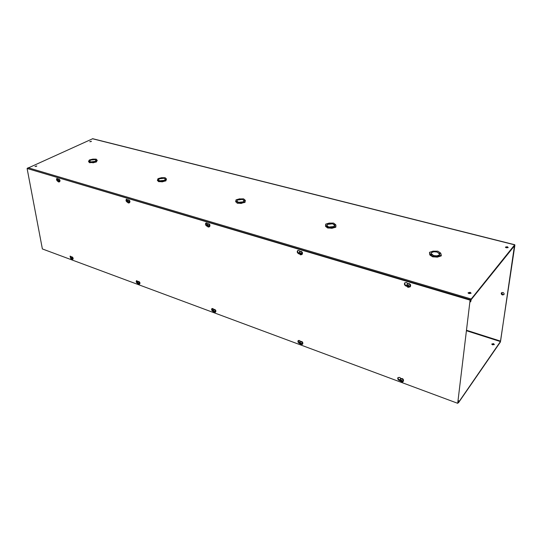<?xml version="1.0" encoding="UTF-8"?>
<svg xmlns="http://www.w3.org/2000/svg" width="542" height="542" viewBox="0 0 542 542"><rect width="100%" height="100%" fill="white"/><g stroke="black" fill="none" stroke-linecap="round" stroke-linejoin="round"><path stroke-width="0.81" d="M58.224 179.097L56.876 178.46C56.233 179.3 56.49 180.235 57.648 181.265M57.134 178.399L57.337 180.31L58.285 180.757L57.554 180.54M71.463 256.833L70.06 256.163L70.751 258.588M70.311 256.095L70.616 257.762M127.993 199.944L126.374 199.253C125.656 200.31 125.988 201.319 127.384 202.268M126.625 199.171L127.126 201.563M138.142 281.44L136.482 280.722C135.927 281.569 136.238 282.45 137.404 283.358M136.72 280.627L137.485 282.87L139.518 283.202L139.572 283.608L138.122 283.805L137.363 282.836M207.823 223.799L206.739 222.979L205.858 223.067C205.079 224.225 205.452 225.276 206.969 226.21L207.146 226.251M206.089 222.958L206.881 225.682M213.866 309.387L212.823 308.547L211.875 308.628C211.292 309.631 211.678 310.559 213.026 311.413L213.074 311.426M212.098 308.506L212.986 310.864M300.072 251.359L298.838 250.438L297.619 250.614C296.826 251.867 297.24 252.951 298.859 253.859L299.279 253.927M297.836 250.479C297.307 251.651 297.721 252.647 299.069 253.473M300.607 341.399L299.435 340.471L298.168 340.613C297.605 341.677 298.032 342.632 299.455 343.465L299.726 343.54M298.385 340.464L299.597 343.005M407.882 283.568L406.459 282.531L404.738 282.87C404.014 284.204 404.501 285.302 406.202 286.149L406.927 286.244M404.935 282.707C404.454 284.028 404.989 285.051 406.554 285.783L406.751 285.83M400.965 378.431L399.63 377.395L397.936 377.666C397.428 378.777 397.923 379.732 399.407 380.531L399.962 380.66M398.126 377.483C397.875 378.573 398.411 379.454 399.739 380.118L399.833 380.152M457.699 403.309L42.378 248.947L27.1 168.474L470.09 300.153L457.699 403.309L470.09 300.153M27.1 168.474L470.409 299.753M502.495 294.963C501.35 294.455 500.991 293.75 501.397 292.843L502.847 292.47C503.992 292.978 504.358 293.683 503.952 294.591L502.495 294.963M501.533 292.7L502.725 294.652L504.046 294.421M494.182 344.705L493.396 344.163L491.831 344.312M493.471 343.621L491.763 344.048L492.61 344.861L494.318 344.434L493.471 343.621M35 166.475L36.795 165.954L35 166.475M35.061 166.489L36.571 166.265M89.782 141.713L91.408 141.279L89.782 141.713M89.83 141.726L91.151 141.57M469.026 293.622L468.071 292.802L470.104 292.301L471.066 293.127L469.026 293.622M468.186 293.127L470.029 292.958L470.876 293.459M506.343 247.823L505.415 247.118L507.237 246.725L508.166 247.437L506.343 247.823M505.557 247.437L507.935 247.735M92.892 159.544L92.878 159.124L96.205 159.131L97.16 160.276L96.205 160.378L97.16 160.29L96.381 161.482L92.899 162.336L94.999 161.38L90.771 161.916M161.631 178.061L161.597 177.695L165.168 177.715L166.441 179.002L165.452 179.246L164.199 178.345L165.242 179.131L164.721 180.161L165.445 179.124L166.448 179.016L165.866 180.371L162.309 181.299L162.227 180.899L162.261 181.258M239.74 198.934L243.595 198.846L245.269 200.31L244.212 200.425L245.275 200.323L244.977 201.875L241.339 202.898L241.156 202.539M329.373 223.114L333.574 223.087L335.755 224.761L334.638 224.896L335.769 224.781L335.837 226.59L332.138 227.708L331.819 227.247M433.254 251.17L437.861 251.183L440.7 253.121L439.521 253.277L440.721 253.148L441.296 255.282L437.543 256.508L437.055 255.953M466.73 330.335L500.578 341.135L514.473 245.587M500.578 341.135L500.429 341.568L466.676 330.796M514.798 244.747L92.729 138.711L27.534 168.284M470.165 301.772L470.795 301.508L471.14 299.679L514.636 245.628M470.497 301.874L471.215 299.015L514.656 244.848L514.873 245.336L500.347 342.104L458.437 402.801L458.512 401.249L458.796 400.843L458.769 402.049L500.429 341.568M458.796 400.843L458.268 400.653M92.939 162.593L89.593 162.58M89.416 162.512L88.651 161.679M97.214 160.656L97.16 160.276M97.16 160.29L96.429 161.821M96.313 161.889L92.973 162.844L92.899 162.336M164.368 180.344L159.761 180.784L162.194 180.899L162.322 181.841L158.671 181.529M158.528 181.475L157.465 180.506L158.02 178.616L161.557 177.695L161.645 178.176M157.451 180.391L157.41 179.964L158.42 179.869L159.517 180.716L158.664 180.262M166.462 179.165L165.899 180.662M165.744 180.777L162.363 181.834L162.288 181.468M243.311 201.841L238.466 202.302L241.122 202.444L241.325 203.46L237.301 203.101M237.193 203.06L235.709 201.543M236.976 201.089L237.362 200.079L236.8 201.251L235.736 201.367L235.763 201.922L235.743 201.387L236.807 201.265L238.311 202.146L236.976 201.089L236.996 201.502M244.056 200.757L244.076 201.231M245.343 200.73L244.984 202.071M244.774 202.268L241.319 203.338M333.967 226.536L328.872 227.017L331.785 227.186L332.083 228.304L327.625 227.877M327.551 227.85L325.681 226.549L325.647 224.144L329.333 223.04L329.638 223.663M325.505 225.418L325.667 226.529L325.674 225.939L326.806 225.831L328.547 226.929L326.894 225.397L326.894 225.838M334.556 225.492L334.55 226.048M334.739 225.716L334.651 224.91L334.15 226.197L334.563 225.343L332.774 223.893L334.638 224.896L334.631 225.486M335.952 225.547L335.823 226.536M335.837 226.61L335.83 227.179L332.083 228.229M439.156 255.214L439.176 254.943C437.956 255.844 436.195 256.061 433.885 255.594L437.021 255.912L437.441 257.145L432.401 256.752L432.489 256.231M432.414 256.623L429.969 255.099L430.023 254.476L431.208 254.32L430.002 254.449L429.488 252.328L433.214 251.115L433.681 251.847M431.195 254.306L431.154 253.399M431.127 253.392L430.917 253.731M429.969 255.072L429.576 253.846M429.637 253.189L429.488 252.328M439.582 254.245L439.535 254.821M439.772 254.51L439.596 254.09M441.12 254.415L441.066 255.025M441.296 255.302L441.235 255.905L437.448 257.084M95.636 162.214L95.568 161.706M96.191 160.269L95.209 161.279L96.002 160.29L95.189 159.694L96.205 160.378M92.878 159.477L95.107 159.572L90.758 160.066L92.858 159.551M90.263 162.763L88.603 161.326L89.383 159.971L92.845 159.124M89.532 161.055L90.541 160.168L89.742 161.164L90.406 161.821L89.532 161.055L88.576 161.157M88.576 161.17L89.532 161.069M92.939 162.844L92.865 162.343L90.189 162.261M92.865 161.977L90.758 161.814M164.355 180.235L162.227 180.899M162.363 181.834L162.309 181.299M165.093 181.136L165.039 180.601M161.679 178.169L161.597 177.695M161.672 178.088L163.955 178.277L159.517 178.752L161.638 178.094M158.42 179.869L157.41 179.964L157.465 180.506M158.413 179.856L159.172 178.955M158.623 179.863L159.158 178.819M159.436 181.739L159.382 181.204L158.494 181.157L157.417 179.998M162.268 181.306L159.382 181.204M243.304 201.699L241.156 202.437M241.366 203.46L241.339 202.898M244.151 202.674L244.124 202.112M244.218 200.438L243.5 201.563L244.049 200.615L242.694 199.551L244.212 200.425M239.91 199.354L239.733 198.812M239.903 199.26L242.538 199.395L237.735 199.998L239.876 199.354M235.736 201.367L236.075 199.822L239.693 198.812L239.876 199.266M238.182 203.338L238.155 202.783L237.172 202.701L235.743 201.387M241.298 202.904L238.155 202.783M333.967 226.339L331.819 227.186M332.124 228.297L332.138 227.708M334.956 227.416L334.97 226.82M329.672 223.663L329.373 223.04M329.672 223.548L332.456 223.805L327.497 224.388L329.638 223.555M326.799 225.831L325.674 225.939L327.632 227.288L327.551 228.026M326.799 225.811L327.111 224.747M326.894 225.397L327.117 224.476M328.642 228.155L328.648 227.565L327.558 227.43M332.09 227.715L328.648 227.565M439.176 254.943L437.062 255.905M437.489 257.138L437.543 256.508M440.341 256.122L440.402 255.499M439.501 253.649L439.853 254.137L439.338 254.767L439.596 254.117L437.211 252.111L439.487 253.622M433.715 251.84L433.261 251.115M433.729 251.705L436.838 252.01C434.555 251.556 432.801 251.773 431.581 252.66L433.695 251.712M429.948 255.072L430.002 254.449M431.208 254.32L433.512 255.492L431.147 253.507L431.181 252.768M433.634 256.962L433.695 256.332L432.455 256.129L430.023 254.476M437.496 256.515L433.695 256.332M400.843 380.376L400.762 380.857L400.369 380.714L400.138 380.111M399.935 379.563L399.867 380.01M399.881 379.617L402.076 380.87L403.221 380.775L403.187 381.243L401.175 381.405L400.762 380.857M402.388 380.945L403.187 381.243M401.649 381.189L401.947 380.816M401.175 381.405L401.5 381.006L401.08 380.464M401.5 381.006L401.927 380.809M407.259 285.966L406.717 285.343L408.024 285.736L407.259 285.966L408.119 286.84L409.074 286.508L408.133 286.677L407.686 286.095M406.791 284.814L406.717 285.343M406.724 284.882L409.108 285.973L410.341 285.885L410.301 286.42L409.074 286.508M408.648 286.379L408.986 286.027L410.301 286.42M408.133 286.677L408.472 286.318L408.024 285.736M408.472 286.318L408.986 286.027M300.37 343.161L300.336 343.628L299.773 342.944M299.645 342.456L301.433 343.594L302.504 343.513L302.504 343.953L300.722 344.129L300.336 343.628M301.88 341.711L302.592 342.456M301.704 343.655L302.504 343.953M301.101 343.913L301.433 343.587L300.695 343.282M300.722 344.129L301.081 343.791M299.435 253.568L299.069 253.033L300.18 253.365L299.435 253.568L300.207 254.367L300.979 254.029L300.207 254.212L299.801 253.676M299.062 252.525L299.794 253.168L302.111 253.439L302.118 253.947L300.979 254.029M300.614 253.92L302.118 253.947M300.207 254.212L300.593 253.9L300.18 253.365M300.593 253.9L301 253.609M213.548 311.006L213.927 311.149L213.25 311.345L213.04 310.817M212.992 310.39L214.476 311.386L215.472 311.311L215.499 311.731L213.9 311.921L213.548 311.454M214.842 309.584L215.818 310.83M214.713 311.44L215.499 311.731M214.212 311.697L214.571 311.413L213.927 311.149M213.9 311.921L214.286 311.616M207.186 225.845L206.949 225.384L207.911 225.668L207.186 225.845L207.884 226.583L208.514 226.244L207.877 226.434L207.498 225.939M206.915 224.903L208.48 225.763L209.537 225.689L209.571 226.17L208.514 226.244M209.307 224.239L209.856 225.072M208.203 226.15L209.571 226.17M207.464 225.458L207.823 225.221M208.25 226.116L207.911 225.668M137.343 282.402L137.702 281.718L138.379 281.684C139.558 282.477 139.883 283.31 139.375 284.184L139.511 284.049M138.935 281.583L139.958 283.093M137.77 282.944L138.19 283.1L137.79 283.364M138.799 283.324L139.572 283.608M138.373 283.581L138.766 283.317M138.495 283.5L138.19 283.1M127.363 201.861L127.228 201.455L128.061 201.705L127.363 201.861L128 202.545L128.515 202.207L127.987 202.403L127.634 201.942M127.167 201.001L128.454 201.753L129.45 201.685L129.511 202.139L128.515 202.207M129.098 200.188L129.924 201.644M128.244 202.125L129.511 202.139M128.339 202.071L128.061 201.705M71.056 258.236L71.503 258.398L71.097 258.642L70.765 258.168M70.602 257.945L72.655 258.466L72.723 258.852L71.402 259.056L71.097 258.642M72.127 256.949L73.136 258.595M71.605 258.832L72.723 258.852M71.761 258.744L71.503 258.398M59.112 179.26L60.006 180.981M58.55 180.771L57.96 180.134L57.533 180.466L59.484 180.71L59.559 181.143L58.177 181.407L57.845 180.967M58.38 181.13L59.559 181.143M471.215 299.015L27.994 167.715M514.656 244.848L92.431 138.732M400.281 378.973L401.968 378.546C403.343 379.278 403.804 380.166 403.343 381.195L403.194 381.338M400.402 380.247L401.276 380.037L402.076 380.87M400.132 379.115L401.717 378.865C403.085 379.596 403.546 380.477 403.085 381.507L403.343 381.195C403.715 379.807 403.282 378.912 402.042 378.512L400.132 379.115M402.042 381.331L401.168 381.541L400.369 380.714M407.259 284.055L408.986 283.574C410.558 284.36 411.012 285.37 410.355 286.603L410.206 286.732M407.299 285.431L408.248 285.099L409.108 285.973M407.11 284.184L408.715 283.859C410.287 284.645 410.741 285.654 410.084 286.887L410.355 286.603C411.005 285.221 410.572 284.204 409.054 283.547L407.11 284.184M300.126 341.765L301.427 341.474C302.741 342.239 303.141 343.12 302.619 344.102L302.463 344.224M299.997 343.059L300.715 342.829L301.433 343.594M299.59 342.598L299.963 341.887L301.142 341.745C302.456 342.517 302.856 343.391 302.334 344.38L302.619 344.102C303.08 342.754 302.707 341.873 301.508 341.446M301.44 344.034L300.722 344.265L299.997 343.499M299.685 251.644L300.966 251.346C302.456 252.179 302.842 253.175 302.124 254.34L301.955 254.449M299.435 253.06L300.2 252.721L300.973 253.52M299.001 252.667L299.523 251.752L300.654 251.59C302.151 252.423 302.538 253.426 301.813 254.584L302.124 254.34C302.842 252.951 302.477 251.949 301.04 251.325M213.514 309.651L214.537 309.435C215.784 310.22 216.143 311.081 215.608 312.009L215.438 312.104M213.223 310.918L213.812 310.674L214.476 311.386M213.345 309.746L214.232 309.678C215.479 310.464 215.838 311.318 215.303 312.253L215.608 312.009C216.183 310.986 215.852 310.119 214.625 309.414L213.65 309.509L212.904 310.586M214.503 311.806L213.914 312.05L213.25 311.345M207.579 223.982L208.548 223.765C209.95 224.632 210.296 225.601 209.585 226.678L209.408 226.766M207.152 225.364L207.776 225.025L208.48 225.763M207.403 224.063L208.223 223.982C209.625 224.842 209.971 225.818 209.253 226.895L209.585 226.678C210.262 225.174 209.95 224.198 208.636 223.751L207.403 224.063L206.82 225.086M137.885 281.637L138.698 281.474C139.877 282.26 140.209 283.093 139.694 283.967C140.27 283.08 139.971 282.247 138.799 281.454L137.702 281.718M137.485 282.87L137.973 282.612L138.583 283.276M138.63 283.676L138.142 283.927L137.532 283.27M127.824 200.073L128.59 199.91C129.897 200.77 130.222 201.705 129.552 202.708L129.369 202.776M127.302 201.407L127.817 201.062L128.454 201.753M127.045 201.197L127.641 200.14L128.244 200.1C129.558 200.967 129.877 201.895 129.213 202.898L129.552 202.708C130.263 201.516 129.972 200.581 128.678 199.896M71.259 256.996L71.93 256.854C73.034 257.64 73.346 258.439 72.872 259.259L72.682 259.32M70.799 258.168L71.212 257.911L71.768 258.527M71.077 257.057L71.605 257.043C72.709 257.829 73.021 258.629 72.54 259.455L72.872 259.259C73.434 258.48 73.156 257.674 72.032 256.84L71.077 257.057L70.602 257.978M71.835 258.913L71.422 259.171L70.867 258.554M58.109 179.199L58.726 179.063C59.945 179.917 60.25 180.811 59.647 181.739L59.457 181.794M57.913 179.246L58.373 179.233C59.593 180.086 59.905 180.981 59.302 181.909L59.647 181.739C60.311 180.676 60.04 179.781 58.821 179.056L57.913 179.246L57.337 180.31M58.624 181.204L58.197 181.536L57.608 180.899M458.437 402.801L458.031 402.652M96.381 161.496L96.449 161.983M96.015 160.405L96.07 160.764M89.742 161.164L89.796 161.523M88.603 161.326L88.678 161.834M89.376 162.234L89.45 162.736M165.872 180.391L165.92 180.899M158.494 181.157L158.549 181.692M244.977 201.902L244.998 202.437M236.075 199.822L236.095 200.174M235.689 201.184L235.716 201.746M237.172 202.701L237.206 203.257M325.647 224.144L325.64 224.734M429.616 253.412L429.555 254.029M431.147 253.507L431.093 254.13M432.455 256.129L432.401 256.752M403.085 381.507C403.126 381.9 402.516 382.029 401.249 381.9L399.84 380.227M410.084 286.887L408.234 287.314C407.733 287.395 407.218 286.799 406.69 285.519M299.963 341.887L301.494 341.44M302.334 344.38L300.857 344.617L299.604 343.154M299.523 251.752L301.027 251.319M301.813 254.584L300.397 254.821L299.015 253.25M215.303 312.253L214.083 312.395L212.952 311.088M209.253 226.895L208.121 227.03L206.868 225.614M139.375 284.184L138.339 284.265L137.302 283.08M127.641 200.14L128.664 199.896M129.213 202.898L128.271 202.972L127.113 201.692M72.54 259.455L71.646 259.503L70.684 258.412M59.302 181.909L58.495 181.949L57.418 180.771"/></g></svg>
